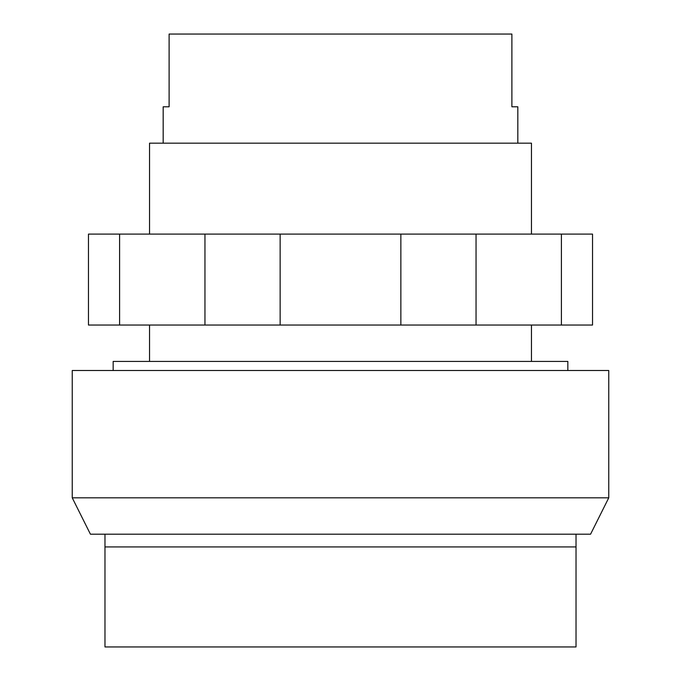 <?xml version="1.0" encoding="UTF-8"?>
<svg xmlns="http://www.w3.org/2000/svg" width="681" height="681" viewBox="0 0 681 681"><rect width="100%" height="100%" fill="white"/><g stroke="black" fill="none" stroke-linecap="round" stroke-linejoin="round"><path stroke-width="1.02" d="M567.835 370.507L567.835 361.415L113.165 361.415L113.165 370.507M104.976 646.95L576.024 646.95L576.024 546.92L104.976 546.92L104.976 646.95M576.024 534.193L576.024 546.92M104.976 534.193L104.976 546.92M90.428 534.193L72.246 497.82L90.428 534.193L590.572 534.193L608.754 497.82L72.246 497.82L72.246 370.507L608.754 370.507L608.754 497.82M561.399 234.102L119.601 234.102L119.601 325.041L592.538 325.041L592.538 234.102L561.399 234.102L561.399 325.041M204.955 234.102L204.955 325.041M280.146 234.102L280.146 325.041M400.854 234.102L400.854 325.041M476.045 234.102L476.045 325.041M119.601 234.102L88.462 234.102L88.462 325.041L119.601 325.041M531.461 234.102L531.461 143.172L149.539 143.172L149.539 234.102M517.824 143.172L517.824 106.798L511.891 106.798L511.891 34.05L169.109 34.05L169.109 106.798L163.176 106.798L163.176 143.172M531.461 325.041L531.461 361.415M149.539 325.041L149.539 361.415"/></g></svg>
